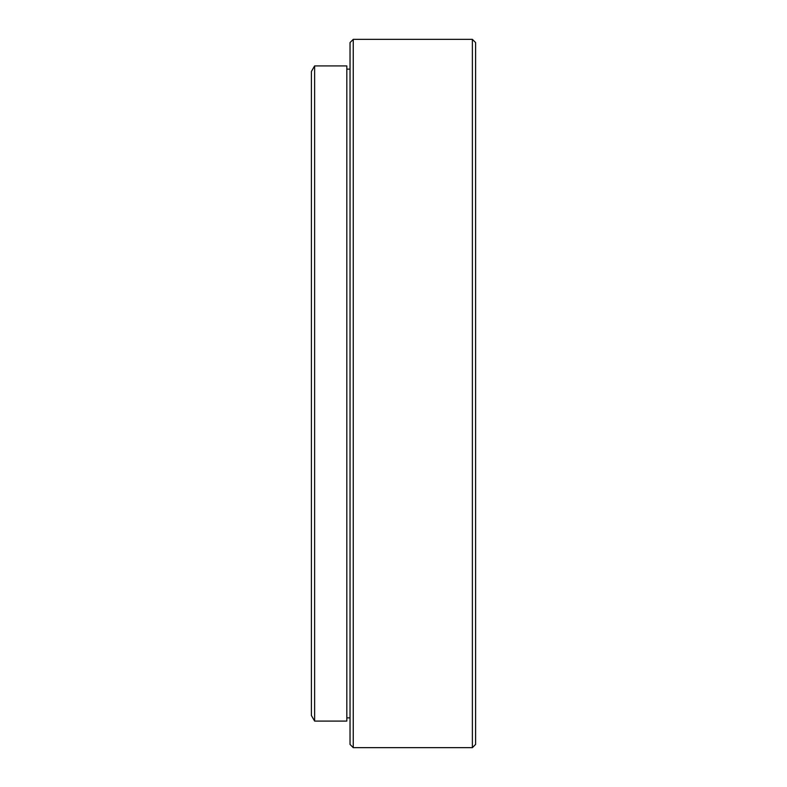 <?xml version="1.0" encoding="UTF-8"?>
<svg xmlns="http://www.w3.org/2000/svg" width="787" height="787" viewBox="0 0 787 787"><rect width="100%" height="100%" fill="white"/><g stroke="black" fill="none" stroke-linecap="round" stroke-linejoin="round"><path stroke-width="1.18" d="M353.255 747.65L350.038 744.433L350.038 42.567L353.255 39.35L353.255 747.65L472.377 747.65L472.377 39.35L353.255 39.35M472.377 39.35L475.594 42.567L475.594 744.433L472.377 747.65M314.623 721.089L311.406 715.511L311.406 71.489L314.623 65.911L314.623 721.089L346.821 721.089L346.821 65.911L314.623 65.911M350.038 69.128L346.821 69.128M350.038 717.872L346.821 717.872"/></g></svg>
